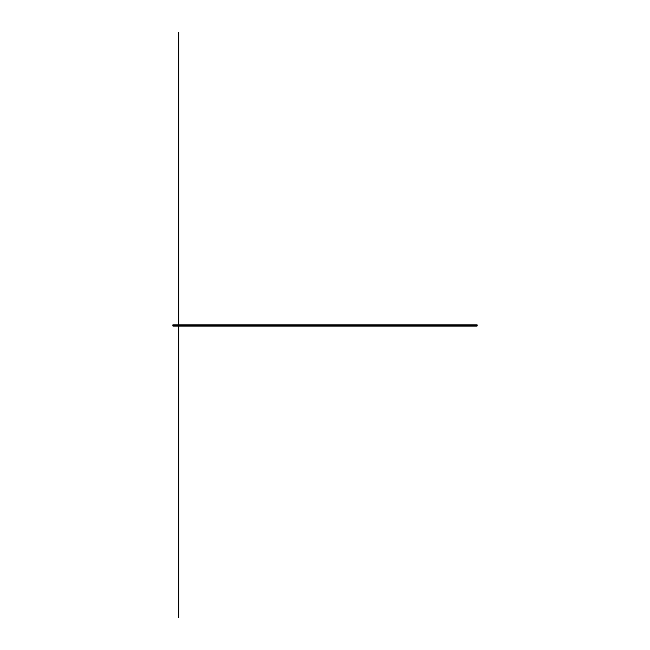 <?xml version="1.0" encoding="UTF-8"?>
<svg xmlns="http://www.w3.org/2000/svg" width="650" height="650" viewBox="0 0 650 650"><rect width="100%" height="100%" fill="white"/><g stroke="black" fill="none" stroke-linecap="round" stroke-linejoin="round"><path stroke-width="0.97" d="M178.75 324.651L178.75 617.5L178.75 324.651M172.9 325.715L477.1 325.715M172.9 326.048L477.1 326.048L477.1 324.846L172.9 324.846L172.9 326.048M172.9 325.195L477.1 325.195L172.9 324.846M477.1 325.195L172.9 325L477.1 324.846M471.25 325.691L178.75 325.691L471.25 325.691M471.25 326.048L471.25 324.846M178.75 324.846L178.75 326.048M172.9 325.39L477.1 325.39M178.75 32.5L178.75 325L178.75 32.5"/></g></svg>
